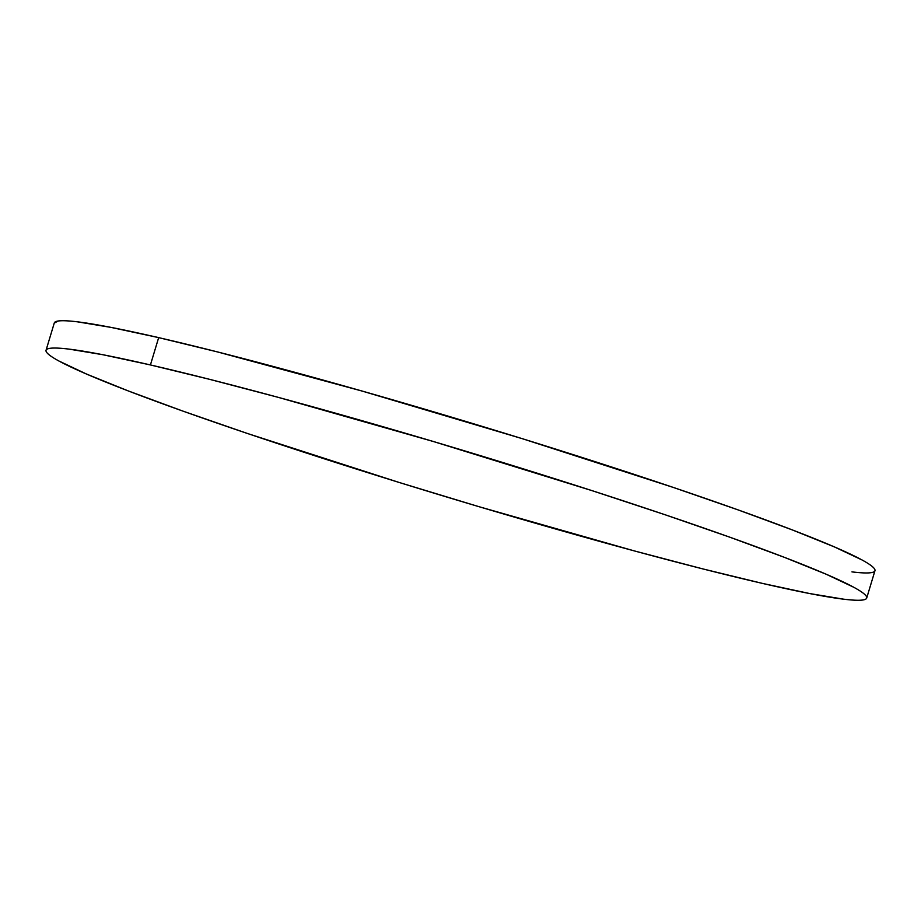 <?xml version="1.0" encoding="UTF-8"?>
<svg xmlns="http://www.w3.org/2000/svg" width="921" height="921" viewBox="0 0 921 921"><rect width="100%" height="100%" fill="white"/><g stroke="black" fill="none" stroke-linecap="round" stroke-linejoin="round"><path stroke-width="1.38" d="M866.707 598.04L874.95 570.732A428.622 24.671 -163.2 0 0 614.33 467.891A428.622 24.671 -163.2 0 0 158.665 337.627A428.622 24.671 -163.2 0 0 54.293 322.96L46.05 350.268A428.622 24.671 16.8 0 1 150.422 364.946L158.665 337.627L150.422 364.946A428.622 24.671 16.8 0 1 606.087 495.199A428.622 24.671 16.8 0 1 866.707 598.04A428.622 24.671 16.8 0 1 762.335 583.373A428.622 24.671 16.8 0 1 306.67 453.109A428.622 24.671 16.8 0 1 46.05 350.268M762.335 583.373L809.812 593.573L843.717 599.191C852.616 600.273 858.959 600.538 862.724 599.997C866.5 599.456 867.628 598.12 866.12 595.979C864.623 593.838 860.502 590.937 853.779 587.276L826.16 574.22L784.324 557.32L729.893 537.219L664.95 514.701L591.984 490.628L433.434 441.527L278.384 397.388L209.666 379.348L150.422 364.946L102.945 354.735L69.04 349.117C60.141 348.034 53.798 347.77 50.033 348.311C46.257 348.852 45.129 350.187 46.626 352.329C48.134 354.47 52.255 357.383 58.979 361.044L86.597 374.087L128.433 390.988L182.865 411.088L247.807 433.607L398.943 482.397L479.311 506.78L634.373 550.919L703.091 568.971L762.335 583.373M851.96 571.883C860.859 572.966 867.202 573.23 870.967 572.689C874.743 572.148 875.871 570.813 874.374 568.671C872.866 566.53 868.745 563.617 862.021 559.956L834.403 546.913L792.567 530.012L738.135 509.912L673.193 487.393L522.057 438.603L362.183 391.08L217.909 352.029L158.665 337.627L111.188 327.427L77.283 321.809C68.384 320.727 62.041 320.462 58.276 321.003L54.258 323.064"/></g></svg>
